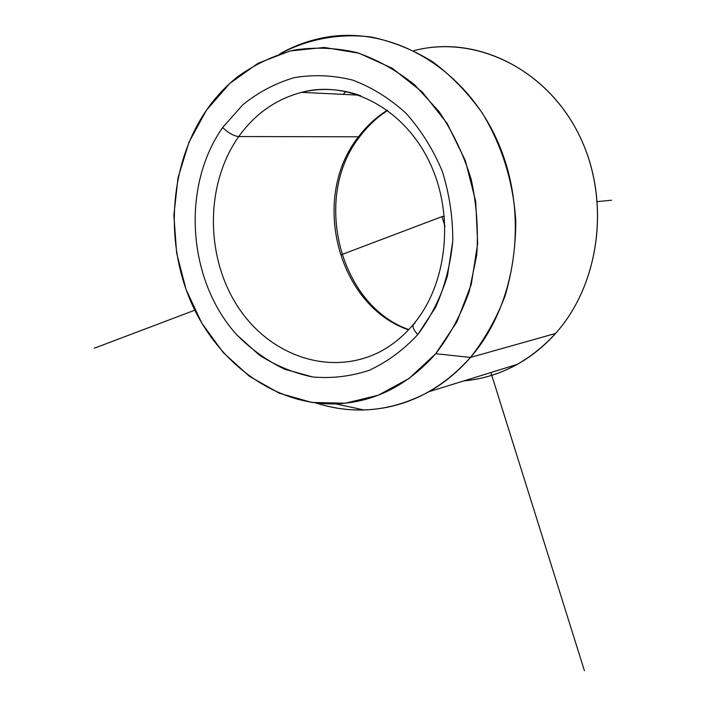 <?xml version="1.0" encoding="UTF-8"?>
<svg xmlns="http://www.w3.org/2000/svg" width="706" height="706" viewBox="0 0 706 706"><rect width="100%" height="100%" fill="white"/><g stroke="black" fill="none" stroke-linecap="round" stroke-linejoin="round"><path stroke-width="1.06" d="M415.022 323.313L413.795 323.886C411.986 326.013 413.301 329.587 417.749 334.6C403.373 350.052 387.215 361.949 369.264 370.297C350.732 376.413 331.891 378.637 312.749 376.978L285.003 369.353C267.283 360.907 251.212 349.399 236.792 334.829C187.875 280.935 180.701 187.258 222.672 127.521C228.294 132.975 233.651 135.984 238.76 136.54C205.287 183.789 205.19 255.766 237.11 305.557C268.783 355.506 329.711 377.189 379.554 351.976C329.711 377.189 268.783 355.506 237.11 305.557C205.19 255.766 205.287 183.789 238.76 136.54C233.651 135.984 228.294 132.975 222.672 127.521L242.723 104.832C258.281 92.265 275.455 83.211 294.225 77.669C313.561 74.395 333.055 75.207 352.709 80.113C371.991 87.394 389.783 98.469 406.074 113.331C421.05 130.107 433.105 149.407 442.247 171.223C449.395 193.974 452.908 217.289 452.767 241.178C450.472 264.759 444.736 286.857 435.531 307.454L417.749 334.6C413.301 329.587 411.986 326.013 413.795 323.886C447.516 283.706 455.264 213.318 428.463 159.962C401.811 106.403 347.043 79.999 301.647 92.345C276.046 99.096 255.087 113.834 238.76 136.54L358.498 136.805L360.325 135.949L358.498 136.805C366.626 126.047 376.227 117.187 387.32 110.215C376.227 117.187 366.626 126.047 358.498 136.805C309.713 198.015 337.83 305.769 408.536 329.87C337.83 305.769 309.713 198.015 358.498 136.805L238.76 136.54C255.087 113.834 276.046 99.096 301.647 92.345C321.239 87.57 340.963 88.718 360.81 95.778C340.963 88.718 321.239 87.57 301.647 92.345L359.08 95.16M435.734 353.697L470.461 357.439C440.27 390.947 404.776 408.456 363.969 409.974C347.643 410.398 331.67 408.077 316.041 403.02C354.553 415.207 392.209 411.43 429.019 391.68C444.356 382.996 458.176 371.585 470.461 357.439L435.734 353.697C449.801 335.447 460.947 314.752 469.19 291.631L476.735 255.042C478.492 229.574 476.621 204.255 471.123 179.086C463.586 154.57 452.89 132.066 439.053 111.557L414.89 85.073C396.675 70.397 377.163 59.516 356.362 52.438C335.253 47.69 314.346 46.923 293.643 50.152C273.46 55.58 254.76 64.467 237.543 76.822C225.691 86.273 215.312 97.419 206.417 110.26C169.696 163.748 164.348 240.499 190.991 301.939C217.722 363.29 275.163 405.518 335.677 403.885C374.145 402.349 407.494 385.617 435.734 353.697L408.986 378.522L378.292 395.219L345.358 403.214L311.858 402.455L279.399 393.26L249.439 376.316L223.228 352.576L201.828 323.216L186.084 289.566L176.632 253.066L173.888 215.268L178.018 177.771L188.979 142.224L206.417 110.26L229.741 83.467L258.017 63.284L290.034 50.973L324.283 47.443L359.01 53.224L392.324 68.297L422.312 92.08L447.145 123.409L465.316 160.562L475.694 201.386L477.68 243.491L471.264 284.403L456.95 321.804L435.734 353.697M279.788 53.885C307.842 39.007 339.409 33.005 371.524 37.074C392.863 41.601 413.328 49.888 432.919 61.925C451.619 76.001 468.131 93.13 482.436 113.304C502.169 145.992 513.288 181.989 515.812 221.287C515.68 247.003 512.132 271.819 505.161 295.743C496.362 318.671 484.793 339.242 470.461 357.439L555.56 333.453C544.202 346.169 531.433 356.477 517.269 364.367C500.263 373.721 482.454 379.237 463.833 380.905C498.992 377.534 529.562 361.719 555.56 333.453L470.461 357.439C517.975 303.059 529.932 209.77 495.727 137.291C461.733 64.634 387.991 24.657 322.845 37.842C307.657 40.842 293.299 46.199 279.788 53.885M343.195 94.383L345.922 91.409L343.195 94.383M422.567 48.74C482.798 37.25 549.868 73.036 580.306 137.458C610.937 201.739 599.465 284.553 555.56 333.453C600.638 283.335 611.281 197.565 578.002 132.772C544.961 67.794 474.467 34.682 413.734 50.682M222.672 127.521C180.701 187.258 187.875 280.935 236.792 334.829L259.305 355.039C276.055 365.832 293.864 373.147 312.749 376.978C331.891 378.637 350.732 376.413 369.264 370.297C387.215 361.949 403.373 350.052 417.749 334.6C430.695 317.356 440.606 297.738 447.472 275.746L452.767 241.178C452.908 217.289 449.395 193.974 442.247 171.223C433.105 149.407 421.05 130.107 406.074 113.331C389.783 98.469 371.991 87.394 352.709 80.113C333.055 75.207 313.561 74.395 294.225 77.669C275.455 83.211 258.281 92.265 242.723 104.832L222.672 127.521M341.748 254.575L441.956 216.645L445.018 226.405M490.873 372.539L584.418 670.7M194.803 310.19L94.445 348.173M441.956 216.645L444.401 216.407M597.435 201.589L611.555 200.222M413.292 324.495C403.373 336.285 392.13 345.446 379.554 351.976M363.969 409.974L335.677 403.885M517.269 364.367L429.019 391.68M408.8 329.587C339.198 305.283 311.725 196.612 360.016 136.355C367.87 125.906 377.083 117.267 387.647 110.454"/></g></svg>
